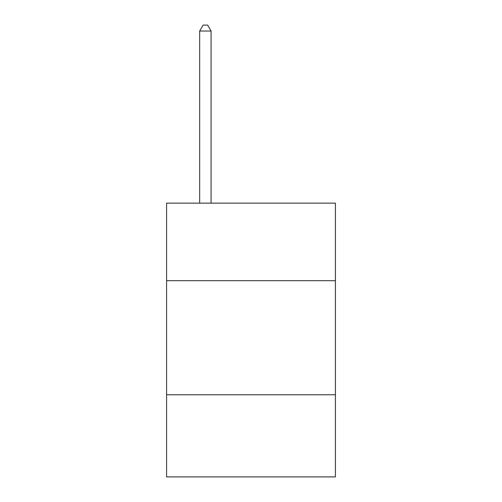 <?xml version="1.0" encoding="UTF-8"?>
<svg xmlns="http://www.w3.org/2000/svg" width="502" height="502" viewBox="0 0 502 502"><rect width="100%" height="100%" fill="white"/><g stroke="black" fill="none" stroke-linecap="round" stroke-linejoin="round"><path stroke-width="0.75" d="M335.411 280.706L335.411 203.134L166.589 203.134L166.589 280.706L335.411 280.706L335.411 476.9L166.589 476.9L166.589 280.706M335.411 394.773L166.589 394.773M211.078 203.134L211.078 31.03L199.67 31.03L199.67 203.134M199.67 31.03L203.09 25.1L207.652 25.1L211.078 31.03"/></g></svg>
